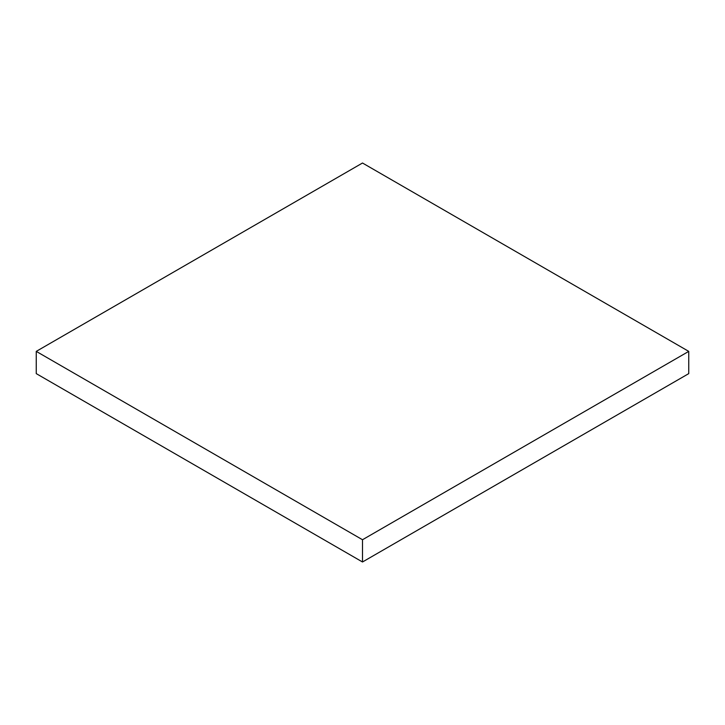 <?xml version="1.0" encoding="UTF-8"?>
<svg xmlns="http://www.w3.org/2000/svg" width="725" height="725" viewBox="0 0 725 725"><rect width="100%" height="100%" fill="white"/><g stroke="black" fill="none" stroke-linecap="round" stroke-linejoin="round"><path stroke-width="1.09" d="M688.75 373.62L688.75 351.38L362.5 163.016L36.25 351.38L36.25 373.62L36.25 351.38L362.5 539.735L362.5 561.984L36.25 373.62L362.5 561.984L362.5 539.735L688.75 351.38L688.75 373.62L362.5 561.984L688.75 373.62M688.75 351.38L362.5 163.016L36.25 351.38L362.5 539.735L688.75 351.38"/></g></svg>
